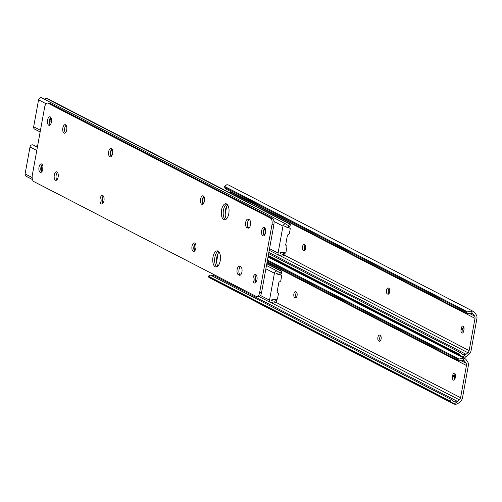 <?xml version="1.0" encoding="UTF-8"?>
<svg xmlns="http://www.w3.org/2000/svg" width="502" height="502" viewBox="0 0 502 502"><rect width="100%" height="100%" fill="white"/><g stroke="black" fill="none" stroke-linecap="round" stroke-linejoin="round"><path stroke-width="0.75" d="M297.077 295.622A3.031 1.437 -85 0 0 296.255 291.982L295.778 291.737A3.031 1.437 -85 0 0 295.509 291.656A3.031 1.437 -85 0 0 293.846 294.26A3.031 1.437 -85 0 0 294.712 297.611L295.189 297.855A3.031 1.437 -85 0 0 295.458 297.937A3.031 1.437 -85 0 0 297.077 295.622M381.093 339.019A3.031 1.437 -85 0 0 380.278 335.38L379.794 335.135A3.031 1.437 -85 0 0 379.525 335.054A3.031 1.437 -85 0 0 377.862 337.658A3.031 1.437 -85 0 0 378.728 341.009L379.211 341.253A3.031 1.437 -85 0 0 379.474 341.335A3.031 1.437 -85 0 0 381.093 339.019M296.569 292.246A3.031 1.437 -85 0 0 295.684 294.925A3.031 1.437 -85 0 0 296.28 297.517M380.591 335.643A3.031 1.437 -85 0 0 379.707 338.323A3.031 1.437 -85 0 0 380.303 340.914M455.195 373.946A3.031 1.437 -85 0 0 454.586 375.596L454.398 376.644A3.031 1.437 -85 0 0 454.611 379.525M449.66 400.816L451.267 399.454A4.035 0.872 49.7 0 1 452.873 400.734L454.266 401.801L456.895 401.832A3.2 2.767 117.3 0 0 457.498 401.418L459.361 399.843A3.232 2.792 117.3 0 0 460.591 397.697L466.446 365.481A3.232 2.792 117.3 0 0 466.019 363.197L464.783 361.34A3.2 2.767 117.3 0 0 464.344 360.838L460.152 360.656A4.035 1.832 146.2 0 1 458.32 360.643L457.253 359.049A4.035 1.832 -33.8 0 0 459.085 359.062L462.555 358.171A5.359 4.631 -62.7 0 1 464.852 358.604A5.359 4.631 -62.7 0 1 466.383 359.984L467.626 361.835A5.384 4.65 -62.7 0 1 468.335 365.651L462.48 397.866A5.384 4.65 -62.7 0 1 460.428 401.437L458.564 403.012A5.359 4.631 -62.7 0 1 454.21 404.104L451.267 402.089A4.035 0.872 -130.3 0 0 449.66 400.816L208.851 276.433A4.035 0.872 -130.3 0 0 208.242 276.338A4.035 0.872 -130.3 0 0 208.161 276.52L209.07 277.581L453.419 403.79M452.509 376.475A3.031 1.437 -85 0 0 453.601 380.19A3.031 1.437 -85 0 0 455.22 377.874L455.408 376.826A3.031 1.437 -85 0 0 454.316 373.111A3.031 1.437 -85 0 0 452.697 375.433L452.509 376.475L454.398 376.644M211.894 275.818L212.471 275.585A3.2 2.767 117.3 0 0 213.08 275.171L213.833 274.538M451.267 399.454L210.451 275.071L208.851 276.433M209.761 275.165A4.035 0.872 49.7 0 1 209.842 274.983A4.035 0.872 49.7 0 1 210.451 275.071M457.253 359.049L267.309 260.94M458.32 360.643L267.133 261.893M462.555 358.171L463.867 360.518M216.582 261.862L218.106 253.479M305.636 248.503A3.031 1.437 -85 0 0 304.821 244.863L304.337 244.618A3.031 1.437 -85 0 0 304.074 244.537A3.031 1.437 -85 0 0 302.405 247.141A3.031 1.437 -85 0 0 303.271 250.492L303.754 250.736A3.031 1.437 -85 0 0 304.017 250.818A3.031 1.437 -85 0 0 305.636 248.503M389.659 291.9A3.031 1.437 -85 0 0 388.837 288.261L388.36 288.016A3.031 1.437 -85 0 0 388.09 287.935A3.031 1.437 -85 0 0 386.427 290.539A3.031 1.437 -85 0 0 387.293 293.89L387.77 294.134A3.031 1.437 -85 0 0 388.04 294.216A3.031 1.437 -85 0 0 389.659 291.9M305.134 245.127A3.031 1.437 -85 0 0 304.25 247.806A3.031 1.437 -85 0 0 304.846 250.398M389.157 288.524A3.031 1.437 -85 0 0 388.266 291.204A3.031 1.437 -85 0 0 388.862 293.795M463.76 326.827A3.031 1.437 -85 0 0 463.151 328.477L462.963 329.525A3.031 1.437 -85 0 0 463.17 332.406M458.226 353.697L459.826 352.335A4.035 0.872 49.7 0 1 461.432 353.615L462.831 354.688L465.454 354.713A3.2 2.767 117.3 0 0 466.063 354.299L467.927 352.724A3.232 2.792 117.3 0 0 469.157 350.584L475.011 318.362A3.232 2.792 117.3 0 0 474.585 316.078L473.348 314.227A3.2 2.767 117.3 0 0 472.903 313.725L468.717 313.537A4.035 1.832 146.2 0 1 466.879 313.524L465.812 311.93A4.035 1.832 -33.8 0 0 467.651 311.943L471.121 311.052A5.359 4.631 -62.7 0 1 473.417 311.485A5.359 4.631 -62.7 0 1 474.948 312.865L476.191 314.716A5.384 4.65 -62.7 0 1 476.9 318.532L471.045 350.747A5.384 4.65 -62.7 0 1 468.993 354.318L467.13 355.893A5.359 4.631 -62.7 0 1 462.769 356.985L459.832 354.97A4.035 0.872 -130.3 0 0 458.226 353.697L268.281 255.587M461.074 329.356A3.031 1.437 -85 0 0 462.16 333.071A3.031 1.437 -85 0 0 463.779 330.755L463.967 329.707A3.031 1.437 -85 0 0 462.882 325.993A3.031 1.437 -85 0 0 461.263 328.314L461.074 329.356L462.963 329.525M230.412 193.113L230.594 192.115A3.232 2.792 117.3 0 0 230.65 191.507M467.651 311.943L224.545 186.374L226.697 184.805A5.359 4.631 -62.7 0 1 229 185.238L473.417 311.485M459.826 352.335L268.645 253.585M465.812 311.93L225.003 187.547L226.069 189.141A4.035 1.832 146.2 0 1 225.718 188.84L224.651 187.246A4.035 1.832 -33.8 0 0 225.003 187.547M224.545 186.374A4.035 1.832 -33.8 0 0 224.651 187.246M466.879 313.524L226.069 189.141M471.121 311.052L472.426 313.399M225.141 214.749L226.666 206.36M464.946 358.654L465.26 356.935M463.195 357.75L463.315 357.098M51.11 117.92A3.031 1.437 -85 0 0 50.131 119.997L49.936 121.045A3.031 1.437 -85 0 0 50.501 124.483M287.577 227.337L288.976 227.764A0.54 0.464 -62.7 0 1 289.045 227.789L290.005 228.284A0.54 0.464 117.3 0 1 290.231 228.805L289.34 233.719A0.54 0.464 117.3 0 1 289.07 234.12L287.665 235.005A0.54 0.464 -62.7 0 0 287.395 235.413L285.688 244.8A0.54 0.464 -62.7 0 0 285.801 245.24L286.849 246.338A0.54 0.464 117.3 0 1 286.962 246.777L286.071 251.69A0.54 0.464 117.3 0 1 285.594 252.173L280.047 252.795L280.311 253.454A5.359 4.631 -62.7 0 1 283.774 252.738L284.747 253.353M227.682 204.973A8.076 3.828 -85 0 0 225.141 211.794A8.076 3.828 -85 0 0 226.446 218.947M283.467 252.412L285.073 253.397L284.665 255.643A2.692 0.452 -169.7 0 1 284.49 255.763L283.392 254.847A3.2 2.767 117.3 0 0 281.133 255.229A2.422 2.096 -62.7 0 1 279.093 255.386A2.422 2.096 -62.7 0 1 278.083 253.046L282.977 226.107A2.422 2.096 -62.7 0 1 286.215 224.143A2.422 2.096 -62.7 0 1 286.717 224.526A3.2 2.767 117.3 0 0 287.376 225.028A3.2 2.767 117.3 0 0 288.763 225.285L290.2 224.331A2.692 0.452 10.3 0 0 290.376 224.212L289.974 226.452L288.38 227.393A5.359 4.631 -62.7 0 1 286.391 226.942A5.359 4.631 -62.7 0 1 285.28 226.095L284.791 226.691L288.976 227.764M40.147 131.963L34.676 129.139A2.422 2.096 -62.7 0 1 33.665 126.799L38.56 99.86A2.422 2.096 -62.7 0 1 41.798 97.896L286.215 224.143M265.294 228.686A3.031 1.437 -85 0 0 263.826 231.51A3.031 1.437 -85 0 0 264.723 234.622L264.843 234.685M204.188 197.129A3.031 1.437 -85 0 0 202.726 199.947A3.031 1.437 -85 0 0 203.617 203.059L203.737 203.128M112.291 149.659A3.031 1.437 -85 0 0 110.829 152.482A3.031 1.437 -85 0 0 111.72 155.595L111.839 155.658M226.804 204.082A8.076 3.828 -85 0 0 223.252 211.624A8.076 3.828 -85 0 0 225.436 219.669A8.076 3.828 -85 0 1 223.453 210.1A8.076 3.828 -85 0 1 226.804 204.082M283.812 255.01L283.392 254.847L283.774 252.738M284.49 255.763L282.544 254.752M290.376 224.212A2.692 0.452 10.3 0 0 290.093 223.936L48.079 98.932A2.692 0.452 10.3 0 0 46.397 98.405L44.345 99.038A3.2 2.767 117.3 0 1 44.032 99.051M290.2 224.331L46.397 98.405M284.829 226.496L286.573 227.029M42.551 165.039A3.031 1.437 -85 0 0 41.566 167.116L41.377 168.164A3.031 1.437 -85 0 0 41.936 171.602M279.012 274.45L280.411 274.876A0.54 0.464 -62.7 0 1 280.48 274.908L281.44 275.403A0.54 0.464 117.3 0 1 281.666 275.924L280.775 280.838A0.54 0.464 117.3 0 1 280.505 281.239L279.099 282.124A0.54 0.464 -62.7 0 0 278.83 282.532L277.123 291.919A0.54 0.464 -62.7 0 0 277.242 292.359L278.284 293.457A0.54 0.464 117.3 0 1 278.403 293.896L277.506 298.809A0.54 0.464 117.3 0 1 277.029 299.292L271.482 299.914L271.745 300.572A5.359 4.631 -62.7 0 1 275.209 299.857L276.182 300.472M219.117 252.092A8.076 3.828 -85 0 0 216.575 258.906A8.076 3.828 -85 0 0 217.887 266.066M274.908 299.531L276.514 300.516L276.106 302.756A2.692 0.452 -169.7 0 1 275.924 302.882L274.826 301.966A3.2 2.767 117.3 0 0 272.573 302.348A2.422 2.096 -62.7 0 1 270.534 302.505A2.422 2.096 -62.7 0 1 269.518 300.165L274.418 273.226A2.422 2.096 -62.7 0 1 277.65 271.262A2.422 2.096 -62.7 0 1 278.152 271.645A3.2 2.767 117.3 0 0 278.817 272.147A3.2 2.767 117.3 0 0 280.198 272.404L281.641 271.45A2.692 0.452 10.3 0 0 281.817 271.331L281.409 273.571L279.815 274.512A5.359 4.631 -62.7 0 1 277.826 274.061A5.359 4.631 -62.7 0 1 276.721 273.213L276.225 273.81L280.411 274.876M32.454 179.534L26.11 176.258A2.422 2.096 -62.7 0 1 25.1 173.918L29.994 146.979A2.422 2.096 -62.7 0 1 33.232 145.015L37.386 147.161M256.729 275.805A3.031 1.437 -85 0 0 255.267 278.629A3.031 1.437 -85 0 0 256.158 281.741L256.284 281.804M195.623 244.242A3.031 1.437 -85 0 0 194.161 247.066A3.031 1.437 -85 0 0 195.052 250.178L195.178 250.241M103.726 196.778A3.031 1.437 -85 0 0 102.264 199.595A3.031 1.437 -85 0 0 103.155 202.714L103.28 202.777M218.244 251.201A8.076 3.828 -85 0 0 214.687 258.743A8.076 3.828 -85 0 0 216.87 266.788A8.076 3.828 -85 0 1 214.894 257.212A8.076 3.828 -85 0 1 218.244 251.201M275.247 302.129L274.826 301.966L275.209 299.857M275.924 302.882L273.979 301.871M281.817 271.331A2.692 0.452 10.3 0 0 281.528 271.055L266.844 263.475M281.641 271.45L266.788 263.782M35.466 146.17A3.2 2.767 117.3 0 0 35.78 146.157L37.832 145.517M276.263 273.615L278.014 274.148M241.933 271.99A4.305 2.039 -85 0 0 240.765 266.819L239.805 266.324A4.305 2.039 -85 0 0 239.423 266.211A4.305 2.039 -85 0 0 237.057 269.913A4.305 2.039 -85 0 0 238.287 274.676L239.247 275.171A4.305 2.039 -85 0 0 239.63 275.284A4.305 2.039 -85 0 0 241.933 271.99M213.005 257.049A8.076 3.828 -85 0 0 215.904 266.957A8.076 3.828 -85 0 0 220.221 260.776A8.076 3.828 -85 0 0 217.322 250.868A8.076 3.828 -85 0 0 213.005 257.049M221.564 209.93A8.076 3.828 -85 0 0 224.469 219.838A8.076 3.828 -85 0 0 228.786 213.657A8.076 3.828 -85 0 0 225.881 203.749A8.076 3.828 -85 0 0 221.564 209.93M261.68 230.65A4.305 2.039 -85 0 0 263.23 235.934A4.305 2.039 -85 0 0 265.533 232.639A4.305 2.039 -85 0 0 263.983 227.356A4.305 2.039 -85 0 0 261.68 230.65M264.887 227.927A4.305 2.039 -85 0 0 263.569 230.82A4.305 2.039 -85 0 0 264.215 235.526M253.121 277.769A4.305 2.039 -85 0 0 254.665 283.053A4.305 2.039 -85 0 0 256.968 279.758A4.305 2.039 -85 0 0 255.424 274.475A4.305 2.039 -85 0 0 253.121 277.769M256.321 275.046A4.305 2.039 -85 0 0 255.01 277.932A4.305 2.039 -85 0 0 255.65 282.645M54.285 175.066A4.305 2.039 -85 0 0 55.835 180.35A4.305 2.039 -85 0 0 58.138 177.055A4.305 2.039 -85 0 0 56.588 171.772A4.305 2.039 -85 0 0 54.285 175.066M57.492 172.349A4.305 2.039 -85 0 0 56.174 175.236A4.305 2.039 -85 0 0 56.82 179.948M250.498 224.871A4.305 2.039 -85 0 0 249.331 219.7L248.364 219.205A4.305 2.039 -85 0 0 247.988 219.092A4.305 2.039 -85 0 0 245.622 222.794A4.305 2.039 -85 0 0 246.852 227.557L247.812 228.052A4.305 2.039 -85 0 0 248.195 228.165A4.305 2.039 -85 0 0 250.498 224.871M192.015 246.206A4.305 2.039 -85 0 0 193.559 251.489A4.305 2.039 -85 0 0 195.862 248.195A4.305 2.039 -85 0 0 194.318 242.912A4.305 2.039 -85 0 0 192.015 246.206M195.215 243.483A4.305 2.039 -85 0 0 193.904 246.375A4.305 2.039 -85 0 0 194.55 251.082M200.574 199.087A4.305 2.039 -85 0 0 202.124 204.37A4.305 2.039 -85 0 0 204.427 201.076A4.305 2.039 -85 0 0 202.877 195.793A4.305 2.039 -85 0 0 200.574 199.087M203.781 196.364A4.305 2.039 -85 0 0 202.463 199.256A4.305 2.039 -85 0 0 203.109 203.963M108.677 151.623A4.305 2.039 -85 0 0 110.227 156.906A4.305 2.039 -85 0 0 112.53 153.612A4.305 2.039 -85 0 0 110.98 148.328A4.305 2.039 -85 0 0 108.677 151.623M111.883 148.899A4.305 2.039 -85 0 0 110.565 151.786A4.305 2.039 -85 0 0 111.212 156.498M100.118 198.742A4.305 2.039 -85 0 0 101.661 204.025A4.305 2.039 -85 0 0 103.964 200.731A4.305 2.039 -85 0 0 102.421 195.447A4.305 2.039 -85 0 0 100.118 198.742M103.318 196.018A4.305 2.039 -85 0 0 102.006 198.905A4.305 2.039 -85 0 0 102.653 203.617M39.012 167.179A4.305 2.039 -85 0 0 40.555 172.462A4.305 2.039 -85 0 0 42.858 169.168A4.305 2.039 -85 0 0 41.315 163.884A4.305 2.039 -85 0 0 39.012 167.179M42.212 164.455A4.305 2.039 -85 0 0 40.9 167.348A4.305 2.039 -85 0 0 41.547 172.054M47.577 120.06A4.305 2.039 -85 0 0 49.121 125.343A4.305 2.039 -85 0 0 51.424 122.049A4.305 2.039 -85 0 0 49.874 116.765A4.305 2.039 -85 0 0 47.577 120.06M50.777 117.336A4.305 2.039 -85 0 0 49.46 120.229A4.305 2.039 -85 0 0 50.106 124.935M62.85 127.954A4.305 2.039 -85 0 0 64.394 133.237A4.305 2.039 -85 0 0 66.697 129.936A4.305 2.039 -85 0 0 65.153 124.653A4.305 2.039 -85 0 0 62.85 127.954M66.057 125.23A4.305 2.039 -85 0 0 64.739 128.117A4.305 2.039 -85 0 0 65.385 132.829M44.647 107.196L32.316 175.072A5.384 2.554 -85 0 0 33.772 181.536L256.296 296.475A5.384 2.554 -85 0 0 256.773 296.613A5.384 2.554 -85 0 0 259.653 292.497L271.99 224.62A5.384 2.554 -85 0 0 270.528 218.157L48.004 103.217A5.384 2.554 -85 0 0 47.527 103.079A5.384 2.554 -85 0 0 44.647 107.196M270.528 218.157L272.417 218.326L49.893 103.387L48.004 103.217M259.653 292.497L261.542 292.66L273.879 224.789L271.99 224.62M240.464 266.662A4.305 2.039 -85 0 0 238.87 270.961A4.305 2.039 -85 0 0 240.176 274.845L240.477 274.996M249.03 219.543A4.305 2.039 -85 0 0 247.436 223.842A4.305 2.039 -85 0 0 248.735 227.726L249.042 227.883M261.542 292.66A5.384 2.554 95 0 1 258.662 296.782L256.773 296.613M47.527 103.079L49.416 103.243A5.384 2.554 95 0 1 49.893 103.387M272.417 218.326A5.384 2.554 95 0 1 273.879 224.789M460.591 397.697L276.163 302.436M466.446 365.481L267.026 262.477M459.361 399.843L271.306 302.706M457.498 401.418L213.08 275.171M451.267 402.089L208.161 276.52M459.085 359.062L267.459 260.08M464.783 361.34L462.599 360.216M466.019 363.197L460.773 360.486M456.895 401.832L454.21 404.104M454.586 375.596L452.697 375.433M380.083 341.128L378.728 341.009M379.757 341.304L379.211 341.253M296.061 297.73L294.712 297.611M295.734 297.906L295.189 297.855M469.157 350.584L284.728 255.317M475.011 318.362L230.594 192.115M467.927 352.724L279.865 255.587M466.063 354.299L268.852 252.437M459.832 354.97L268.206 255.995M473.348 314.227L471.158 313.097M474.585 316.078L469.339 313.367M465.454 354.713L462.769 356.985M463.151 328.477L461.263 328.314M388.642 294.009L387.293 293.89M388.316 294.185L387.77 294.134M304.626 250.611L303.271 250.492M304.3 250.787L303.754 250.736M51.562 120.129L50.131 119.997M282.977 226.107L273.973 221.457M46.115 103.763L38.56 99.86M278.083 253.046L269.543 248.634M40.449 130.307L33.665 126.799M280.311 253.454L279.965 253.278M288.38 227.393L288.763 225.285M51.537 121.183L49.936 121.045M42.996 167.248L41.566 167.116M274.418 273.226L265.878 268.815M36.784 150.487L29.994 146.979M269.518 300.165L260.513 295.515M32.147 177.557L25.1 173.918M271.745 300.572L271.406 300.397M279.815 274.512L280.198 272.404M42.971 168.302L41.377 168.164M248.735 227.726L246.852 227.557M248.59 228.121L247.812 228.052M240.176 274.845L238.287 274.676M240.025 275.24L239.247 275.171M464.852 358.604L268.03 256.942M208.242 276.338L209.842 274.983M461.978 356.671L268.106 256.535M279.093 255.386L269.241 250.297M286.391 226.942L284.904 226.17M277.65 271.262L266.48 265.489M270.534 302.505L259.264 296.688M277.826 274.061L276.338 273.289"/></g></svg>
